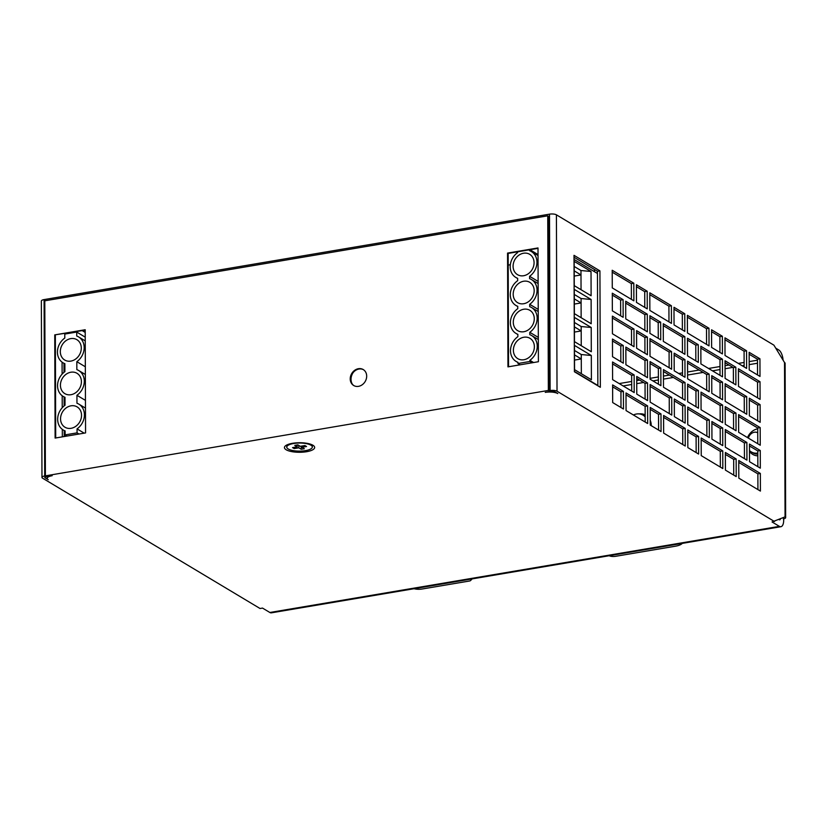 <?xml version="1.0" encoding="UTF-8"?>
<svg xmlns="http://www.w3.org/2000/svg" width="827" height="827" viewBox="0 0 827 827"><rect width="100%" height="100%" fill="white"/><g stroke="black" fill="none" stroke-linecap="round" stroke-linejoin="round"><path stroke-width="1.24" d="M609.241 555.723A4.652 1.468 179.8 0 0 615.515 556.323L675.194 546.244A13.945 4.404 179.8 0 0 682.234 543.391M414.089 588.71A6.967 2.202 179.8 0 0 422.07 589.02L469.374 581.03A2.326 0.734 179.8 0 0 470.511 580.595L472.176 578.89M783.241 517.671L783.686 520.131A9.293 4.094 80.4 0 1 780.915 526.706A9.293 4.094 80.4 0 1 779.396 526.365L772.046 521.961L785.061 516.865A5.117 1.613 179.8 0 1 785.65 517.609A5.117 1.613 179.8 0 1 783.676 518.891M775.736 348.157L778.776 349.976A9.293 4.094 -99.6 0 1 783.086 360.169M785.65 517.609L785.112 363.27A5.117 1.613 179.8 0 0 784.523 362.526L773.907 345.159L556.416 214.824A5.117 1.613 179.8 0 0 549.51 214.162L44.089 299.591A5.117 1.613 -0.2 0 0 41.35 301.038L41.97 477.427A5.117 1.613 -0.2 0 1 44.699 475.98L548.353 390.437L547.743 215.816L44.792 300.821L45.402 475.453M779.024 519.542L779.375 519.749A2.326 1.023 80.4 0 0 779.747 519.832A2.326 1.023 80.4 0 0 780.368 518.942M554.555 391.626L557.801 393.569A9.293 2.936 179.8 0 0 545.251 392.37L551.423 391.326A2.326 0.734 179.8 0 1 554.555 391.626M574.021 257.238L597.456 271.287L597.859 385.806M612.621 386.819L620.943 391.802L620.994 407.546M626.008 394.841L645.132 406.305L645.184 422.039M612.456 340.962L620.777 345.944L620.839 361.678M625.853 348.984L644.967 360.438L645.029 376.182M612.3 295.094L620.622 300.087L620.674 315.821M625.688 303.116L644.812 314.58L644.864 330.314M650.198 409.334L658.519 414.327L658.581 430.061M663.585 417.366L682.709 428.82L682.771 444.564M650.043 363.477L658.364 368.47L658.416 384.204M663.43 371.499L682.554 382.963L682.606 398.697M649.877 317.62L658.199 322.602L658.261 338.346M663.275 325.642L682.389 337.096L682.451 352.84M687.785 431.859L696.107 436.842L696.158 452.586M701.172 439.881L720.296 451.346L720.348 467.079M687.619 386.002L695.941 390.985L695.993 406.719M701.007 394.024L720.131 405.478L720.183 421.222M687.464 340.135L695.786 345.128L695.838 360.861M700.851 348.157L719.976 359.621L720.028 375.355M725.362 454.385L733.683 459.367L733.735 475.101M738.749 462.407L757.873 473.861L757.925 489.605M725.196 408.517L733.528 413.51L733.58 429.244M738.594 416.539L757.718 428.004L757.77 443.737M725.041 362.66L733.363 367.643L733.415 383.387M738.428 370.682L757.553 382.136L757.604 397.88M612.538 363.89L631.663 375.344L631.714 391.088M636.728 378.384L645.05 383.377L645.101 399.11M612.383 318.023L631.497 329.487L631.559 345.221M636.573 332.526L644.895 337.509L644.946 353.243M612.218 272.166L631.342 283.62L631.394 299.364M636.408 286.659L644.729 291.652L644.781 307.386M650.115 386.405L669.239 397.87L669.291 413.603M674.305 400.909L682.637 405.892L682.688 421.625M649.96 340.548L669.084 352.002L669.136 367.746M674.15 355.041L682.471 360.034L682.523 375.768M649.795 294.681L668.919 306.145L668.981 321.879M673.984 309.184L682.316 314.167L682.368 329.911M687.702 408.931L706.827 420.385L706.878 436.129M711.892 423.424L720.214 428.417L720.265 444.151M687.537 363.063L706.661 374.528L706.713 390.261M711.727 377.567L720.048 382.55L720.11 398.294M687.382 317.206L706.506 328.66L706.558 344.404M711.571 331.699L719.893 336.692L719.945 352.426M725.279 431.446L744.403 442.91L744.455 458.644M749.469 445.949L757.79 450.932L757.852 466.666M725.124 385.589L744.238 397.043L744.3 412.787M749.314 400.082L757.635 405.075L757.687 420.809M724.959 339.732L744.083 351.186L744.135 366.919M749.148 354.225L757.47 359.207L757.532 374.951M52.173 475.711A9.293 2.936 179.8 0 0 47.201 478.337A9.293 2.936 179.8 0 0 48.255 479.691L45.02 477.758A2.326 0.734 -0.2 0 1 44.751 477.417A2.326 0.734 -0.2 0 1 46.002 476.755L52.173 475.711M55.709 437.969L55.347 335.193M508.543 366.764L508.15 253.413M353.129 372.626A10.462 8.787 -59.1 0 0 352.312 384.11M82.255 330.645L85.212 332.423M62.077 362.164L62.118 374.124M62.19 395.771L62.232 407.721M62.314 429.368L62.335 436.852M780.915 526.706L271.38 612.838A9.293 4.094 80.4 0 1 269.86 612.487L262.51 608.083L260.04 608.507L42.549 478.171A5.117 1.613 -0.2 0 1 41.97 477.427M556.416 214.824L557.026 391.212A5.117 1.613 179.8 0 0 550.12 390.551L548.353 390.437M557.026 391.212L774.517 521.548M292.531 443.303A15.103 4.776 -0.2 0 1 313.784 445.867A15.103 4.776 -0.2 0 1 306.569 451.718A15.103 4.776 -0.2 0 1 289.667 451.149A15.103 4.776 -0.2 0 1 285.294 445.97A15.103 4.776 -0.2 0 1 292.531 443.303M548.89 390.768L548.28 216.136L547.743 215.816M358.422 368.708A9.293 7.815 -59.1 0 0 350.607 376.151A9.293 7.815 -59.1 0 0 353.677 385.506A9.293 7.815 -59.1 0 0 358.484 386.354A9.293 7.815 -59.1 0 0 366.299 378.911A9.293 7.815 -59.1 0 0 363.229 369.555A9.293 7.815 -59.1 0 0 358.422 368.708M54.747 334.883L85.202 329.735L85.563 432.924L55.109 438.072L54.747 334.883L85.212 330.149M538.408 361.719L507.954 366.868L507.551 253.093L538.005 247.945L538.408 361.719M363.498 369.721A9.293 7.815 -59.1 0 0 358.959 369.038A9.293 7.815 -59.1 0 0 351.196 376.295A9.293 7.815 -59.1 0 0 353.946 385.661M55.647 437.979L55.285 335.204M508.491 366.774L508.088 253.424L507.551 253.093M538.015 248.358L508.088 253.424M600.34 387.284L574.414 371.757L574.01 255.336L599.926 270.874L600.34 387.284M626.06 410.585L625.998 392.939L647.603 405.881L647.665 423.527L626.06 410.585M612.673 402.553L612.611 384.917L623.413 391.388L623.475 409.024L612.673 402.553M625.905 364.717L625.843 347.082L647.438 360.024L647.5 377.66L625.905 364.717M612.518 356.695L612.456 339.06L623.248 345.531L623.31 363.167L612.518 356.695M625.739 318.86L625.688 301.224L647.283 314.167L647.345 331.803L625.739 318.86M612.352 310.838L612.29 293.192L623.093 299.663L623.155 317.31L612.352 310.838M663.647 433.1L663.585 415.464L685.18 428.407L685.242 446.042L663.647 433.1M650.249 425.078L650.187 407.442L660.99 413.913L661.052 431.549L650.249 425.078M663.481 387.243L663.419 369.597L685.025 382.539L685.087 400.185L663.481 387.243M650.094 379.211L650.032 361.575L660.835 368.046L660.897 385.682L650.094 379.211M663.326 341.375L663.264 323.739L684.859 336.682L684.921 354.318L663.326 341.375M649.929 333.353L649.877 315.718L660.67 322.189L660.732 339.825L649.929 333.353M701.224 455.625L701.162 437.979L722.767 450.922L722.819 468.568L701.224 455.625M687.837 447.593L687.775 429.957L698.577 436.429L698.629 454.064L687.837 447.593M701.069 409.758L701.007 392.122L722.602 405.065L722.664 422.7L701.069 409.758M687.671 401.736L687.609 384.1L698.412 390.571L698.474 408.207L687.671 401.736M700.903 363.901L700.841 346.265L722.447 359.207L722.509 376.843L700.903 363.901M687.516 355.879L687.454 338.233L698.257 344.704L698.308 362.35L687.516 355.879M738.811 478.14L738.749 460.505L760.344 473.447L760.406 491.083L738.811 478.14M725.413 470.118L725.351 452.483L736.154 458.954L736.216 476.59L725.413 470.118M738.645 432.283L738.583 414.637L760.178 427.58L760.24 445.226L738.645 432.283M725.258 424.261L725.196 406.615L735.989 413.087L736.051 430.733L725.258 424.261M738.49 386.416L738.428 368.78L760.023 381.723L760.085 399.358L738.49 386.416M725.093 378.394L725.031 360.758L735.834 367.229L735.896 384.865L725.093 378.394M636.78 394.117L636.718 376.481L647.52 382.953L647.582 400.588L636.78 394.117M612.59 379.624L612.528 361.988L634.133 374.931L634.195 392.567L612.59 379.624M636.625 348.26L636.563 330.624L647.365 337.096L647.427 354.731L636.625 348.26M612.435 333.767L612.373 316.121L633.968 329.063L634.03 346.709L612.435 333.767M636.459 302.403L636.397 284.757L647.2 291.228L647.262 308.874L636.459 302.403M612.269 287.899L612.207 270.264L633.813 283.206L633.875 300.842L612.269 287.899M674.367 416.643L674.305 399.007L685.097 405.478L685.159 423.114L674.367 416.643M650.177 402.149L650.115 384.503L671.71 397.446L671.772 415.092L650.177 402.149M674.201 370.785L674.139 353.139L684.942 359.611L685.004 377.257L674.201 370.785M650.012 356.282L649.95 338.646L671.555 351.589L671.617 369.224L650.012 356.282M674.046 324.918L673.984 307.282L684.777 313.753L684.839 331.389L674.046 324.918M649.857 310.425L649.795 292.789L671.39 305.732L671.452 323.367L649.857 310.425M711.944 439.158L711.882 421.522L722.684 427.993L722.746 445.629L711.944 439.158M687.754 424.664L687.692 407.029L709.287 419.971L709.349 437.607L687.754 424.664M711.789 393.301L711.727 375.665L722.519 382.136L722.581 399.772L711.789 393.301M687.599 378.807L687.537 361.161L709.132 374.114L709.194 391.75L687.599 378.807M711.623 347.443L711.561 329.797L722.364 336.269L722.426 353.915L711.623 347.443M687.433 332.94L687.371 315.304L708.966 328.247L709.028 345.882L687.433 332.94M749.52 461.683L749.458 444.047L760.261 450.519L760.323 468.154L749.52 461.683M725.331 447.19L725.269 429.544L746.874 442.486L746.936 460.132L725.331 447.19M749.365 415.826L749.303 398.18L760.106 404.651L760.168 422.297L749.365 415.826M725.176 401.322L725.114 383.687L746.709 396.629L746.771 414.265L725.176 401.322M749.2 369.958L749.148 352.323L759.941 358.794L760.003 376.43L749.2 369.958M725.01 355.465L724.959 337.829L746.554 350.772L746.616 368.408L725.01 355.465M597.456 271.287L599.926 270.874M645.132 406.305L647.603 405.881M620.943 391.802L623.413 391.388M644.967 360.438L647.438 360.024M620.777 345.944L623.248 345.531M644.812 314.58L647.283 314.167M620.622 300.087L623.093 299.663M682.709 428.82L685.18 428.407M658.519 414.327L660.99 413.913M682.554 382.963L685.025 382.539M658.364 368.47L660.835 368.046M682.389 337.096L684.859 336.682M658.199 322.602L660.67 322.189M720.296 451.346L722.767 450.922M696.107 436.842L698.577 436.429M720.131 405.478L722.602 405.065M695.941 390.985L698.412 390.571M719.976 359.621L722.447 359.207M695.786 345.128L698.257 344.704M757.873 473.861L760.344 473.447M733.683 459.367L736.154 458.954M757.718 428.004L760.178 427.58M733.528 413.51L735.989 413.087M757.553 382.136L760.023 381.723M733.363 367.643L735.834 367.229M645.05 383.377L647.52 382.953M631.663 375.344L634.133 374.931M644.895 337.509L647.365 337.096M631.497 329.487L633.968 329.063M644.729 291.652L647.2 291.228M631.342 283.62L633.813 283.206M682.637 405.892L685.097 405.478M669.239 397.87L671.71 397.446M682.471 360.034L684.942 359.611M669.084 352.002L671.555 351.589M682.316 314.167L684.777 313.753M668.919 306.145L671.39 305.732M720.214 428.417L722.684 427.993M706.827 420.385L709.287 419.971M720.048 382.55L722.519 382.136M706.661 374.528L709.132 374.114M719.893 336.692L722.364 336.269M706.506 328.66L708.966 328.247M757.79 450.932L760.261 450.519M744.403 442.91L746.874 442.486M757.635 405.075L760.106 404.651M744.238 397.043L746.709 396.629M757.47 359.207L759.941 358.794M744.083 351.186L746.554 350.772M286.804 444.988A12.777 4.042 179.8 0 0 286.752 445.35L286.762 447.118A12.777 4.042 -0.2 0 0 305.483 450.632A12.777 4.042 179.8 0 0 312.327 447.025L312.317 445.257A12.777 4.042 179.8 0 0 312.265 444.895M312.327 447.025A12.777 4.042 179.8 0 0 293.606 443.51A12.777 4.042 -0.2 0 0 286.762 447.118M304.905 445.536L300.273 446.322L297.844 444.864L294.763 445.391L297.193 446.849L292.562 447.624L294.185 448.596L298.805 447.82L301.235 449.268L304.326 448.751L301.896 447.293L306.528 446.508L304.905 445.536M301.896 447.293L301.896 446.053M301.235 449.268L301.224 446.166M298.805 447.82L298.805 445.443M294.185 448.596L294.174 447.355M297.193 446.849L297.182 444.978M757.718 428.82A12.777 10.741 -59.1 0 0 747.536 437.607M749.489 450.498A12.777 10.741 -59.1 0 0 751.267 451.893A12.777 10.741 -59.1 0 0 757.801 453.072M748.414 438.134A6.967 5.861 120.9 0 1 754.358 432.242A6.967 5.861 -59.1 0 1 757.728 432.748M645.163 416.901A12.777 10.741 -59.1 0 0 643.075 415.175A12.777 10.741 -59.1 0 0 633.41 414.978M529.507 249.806L529.507 250.653A15.103 12.694 120.9 0 1 531.347 251.522A15.103 12.694 120.9 0 1 536.961 262.221A15.103 12.694 120.9 0 1 529.59 276.301L529.6 278.647A15.103 12.694 120.9 0 1 531.441 279.526A15.103 12.694 120.9 0 1 537.054 290.225A15.103 12.694 120.9 0 1 529.693 304.305L529.704 306.652A15.103 12.694 120.9 0 1 531.544 307.53A15.103 12.694 120.9 0 1 537.157 318.23A15.103 12.694 120.9 0 1 529.787 332.309L529.797 334.656A15.103 12.694 120.9 0 1 531.637 335.535A15.103 12.694 120.9 0 1 537.25 346.224A15.103 12.694 120.9 0 1 529.89 360.303L533.601 362.536M529.89 360.303L529.89 361.482L532.071 362.784M529.89 361.482L517.96 363.498L517.95 362.329A15.103 12.694 120.9 0 1 516.11 361.451A15.103 12.694 120.9 0 1 510.497 350.751A15.103 12.694 120.9 0 1 517.867 336.672L517.857 334.325A15.103 12.694 120.9 0 1 516.017 333.446A15.103 12.694 120.9 0 1 510.404 322.747A15.103 12.694 120.9 0 1 517.764 308.667L517.754 306.321A15.103 12.694 120.9 0 1 515.914 305.442A15.103 12.694 120.9 0 1 510.3 294.743A15.103 12.694 120.9 0 1 517.671 280.663L517.661 278.317A15.103 12.694 120.9 0 1 515.821 277.438A15.103 12.694 120.9 0 1 510.207 266.749A15.103 12.694 120.9 0 1 517.568 252.669L517.568 251.821M523.646 281.242A11.857 9.965 -59.1 0 0 513.681 290.732A11.857 9.965 -59.1 0 0 517.588 302.651A11.857 9.965 -59.1 0 0 523.718 303.726A11.857 9.965 -59.1 0 0 533.684 294.247A11.857 9.965 -59.1 0 0 529.776 282.317A11.857 9.965 -59.1 0 0 523.646 281.242M523.739 309.246A11.857 9.965 -59.1 0 0 513.774 318.726A11.857 9.965 -59.1 0 0 517.681 330.655A11.857 9.965 -59.1 0 0 523.822 331.73A11.857 9.965 -59.1 0 0 533.777 322.251A11.857 9.965 -59.1 0 0 529.869 310.321A11.857 9.965 -59.1 0 0 523.739 309.246M523.543 253.238A11.857 9.965 -59.1 0 0 513.577 262.728A11.857 9.965 -59.1 0 0 517.485 274.647A11.857 9.965 -59.1 0 0 523.625 275.732A11.857 9.965 -59.1 0 0 533.58 266.242A11.857 9.965 -59.1 0 0 529.673 254.313A11.857 9.965 -59.1 0 0 523.543 253.238M523.832 337.24A11.857 9.965 -59.1 0 0 513.877 346.73A11.857 9.965 -59.1 0 0 517.785 358.66A11.857 9.965 -59.1 0 0 523.915 359.735A11.857 9.965 -59.1 0 0 533.88 350.245A11.857 9.965 -59.1 0 0 529.973 338.326A11.857 9.965 -59.1 0 0 523.832 337.24M529.787 332.309L538.325 337.416M529.693 304.305L538.222 309.412M529.59 276.301L538.129 281.418M529.931 249.733L538.036 254.582M574.021 259.43L597.466 273.479M594.417 271.649L594.417 269.457M510.331 264.733L508.192 265.095M517.96 363.498L520.142 364.81M574.414 371.437L597.859 385.485M519.439 364.924L519.428 364.387M591.026 271.483L591.109 295.735L574.258 285.646L574.176 261.384L591.026 271.483L580.978 270.522L581.05 289.708M574.362 313.64L591.202 323.739L591.119 299.488L574.269 289.388L574.362 313.64M574.455 341.644L591.305 351.744L591.212 327.482L574.372 317.392L574.455 341.644M574.548 369.648L591.398 379.738L591.315 355.486L574.465 345.397L574.548 369.648M76.715 332.051L76.725 336.031A15.103 12.694 120.9 0 1 78.575 336.899A15.103 12.694 120.9 0 1 84.178 347.598A15.103 12.694 120.9 0 1 76.818 361.678L76.849 369.628A15.103 12.694 120.9 0 1 78.689 370.506A15.103 12.694 120.9 0 1 84.302 381.206A15.103 12.694 120.9 0 1 76.932 395.285L76.963 403.235A15.103 12.694 120.9 0 1 78.803 404.103A15.103 12.694 120.9 0 1 84.416 414.803A15.103 12.694 120.9 0 1 77.056 428.882L77.066 432.862L65.126 434.878L65.116 430.898A15.103 12.694 120.9 0 1 63.276 430.019A15.103 12.694 120.9 0 1 57.663 419.33A15.103 12.694 120.9 0 1 65.023 405.251L65.002 397.301A15.103 12.694 120.9 0 1 63.162 396.422A15.103 12.694 120.9 0 1 57.549 385.723A15.103 12.694 120.9 0 1 64.909 371.643L64.878 363.694A15.103 12.694 120.9 0 1 63.038 362.815A15.103 12.694 120.9 0 1 57.425 352.126A15.103 12.694 120.9 0 1 64.795 338.047L64.775 334.067L76.715 332.051L85.233 337.158M65.126 434.878L67.08 436.046M77.066 432.862L79.02 434.03M64.237 436.532L64.217 430.588M64.124 405.933L64.093 396.981M64.01 372.326L63.979 363.384M64.806 363.88L64.837 371.705M64.919 397.477L64.951 405.302M65.044 431.084L65.054 436.387M70.967 394.706A11.857 9.965 -59.1 0 0 80.922 385.227A11.857 9.965 -59.1 0 0 77.014 373.297A11.857 9.965 -59.1 0 0 70.884 372.222A11.857 9.965 -59.1 0 0 60.919 381.702A11.857 9.965 -59.1 0 0 64.826 393.631A11.857 9.965 -59.1 0 0 70.967 394.706M71.081 428.314A11.857 9.965 -59.1 0 0 81.046 418.824A11.857 9.965 -59.1 0 0 77.128 406.894A11.857 9.965 -59.1 0 0 70.998 405.819A11.857 9.965 -59.1 0 0 61.043 415.309A11.857 9.965 -59.1 0 0 64.951 427.228A11.857 9.965 -59.1 0 0 71.081 428.314M70.843 361.11A11.857 9.965 -59.1 0 0 80.808 351.62A11.857 9.965 -59.1 0 0 76.901 339.69A11.857 9.965 -59.1 0 0 70.771 338.615A11.857 9.965 -59.1 0 0 60.805 348.105A11.857 9.965 -59.1 0 0 64.713 360.024A11.857 9.965 -59.1 0 0 70.843 361.11M76.818 361.678L85.336 366.785M77.056 428.882L84.178 433.152M76.932 395.285L85.45 400.382M574.196 266.459L580.978 270.522M574.227 276.084L580.999 274.936L574.207 270.863M574.289 294.464L581.081 298.526L581.092 302.94L574.31 298.867M591.119 299.488L581.081 298.526M574.32 304.078L581.092 302.94L581.143 317.713M574.393 322.458L581.174 326.531L581.195 330.934L574.403 326.872M591.212 327.482L581.174 326.531M574.424 332.082L581.195 330.934L581.247 345.717M574.486 350.462L581.278 354.535L581.288 358.939L574.496 354.876M591.315 355.486L581.278 354.535M574.517 360.086L581.288 358.939L581.34 373.711M757.491 363.229L749.19 364.635M744.135 365.482L742.264 365.803M732.918 367.384L725.062 368.708M720.007 369.566L712.481 370.837M703.136 372.419L687.578 375.044M673.354 377.453L663.461 379.117M658.406 379.975L652.906 380.906M643.571 382.487L636.749 383.635M631.694 384.493L623.124 385.94M613.779 387.522L612.621 387.718M749.489 451.315A14.173 11.919 -59.1 0 0 757.811 455.842M651.211 425.657A14.173 11.919 -59.1 0 0 651.221 425.316A14.173 11.919 -59.1 0 0 650.239 420.312M645.163 414.844A14.173 11.919 -59.1 0 0 639.157 413.903M757.48 360.19L749.179 361.595M744.124 362.453L738.315 363.435M728.969 365.007L725.052 365.679M719.997 366.526L708.532 368.47M699.187 370.041L687.568 372.005M682.513 372.863L678.74 373.504M669.405 375.076L663.45 376.089M658.395 376.936L650.094 378.342M639.612 380.11L636.738 380.606M631.683 381.454L619.175 383.573M45.02 477.758L45.02 477.076M269.86 612.487L779.396 526.365M44.699 475.98L44.089 299.591M549.51 214.162L550.12 390.551M784.523 362.526L785.061 516.865M751.267 451.893L752.777 452.803A12.777 10.741 -59.1 0 0 757.801 454.116M645.163 416.457A12.777 10.741 -59.1 0 0 644.584 416.084L643.075 415.175M47.191 476.559L47.201 478.337M538.325 339.535L531.637 335.535M538.232 311.541L531.544 307.53M538.129 283.537L531.441 279.526M538.036 255.533L531.347 251.522M517.95 362.546L516.11 361.451M517.857 334.553L516.017 333.446M517.754 306.548L515.914 305.442M517.661 278.544L515.821 277.438M64.888 363.921L63.038 362.815M65.002 397.529L63.162 396.422M65.116 431.125L63.276 430.019M85.243 340.9L78.575 336.899M85.481 408.104L78.803 404.103M85.367 374.507L78.689 370.506"/></g></svg>
